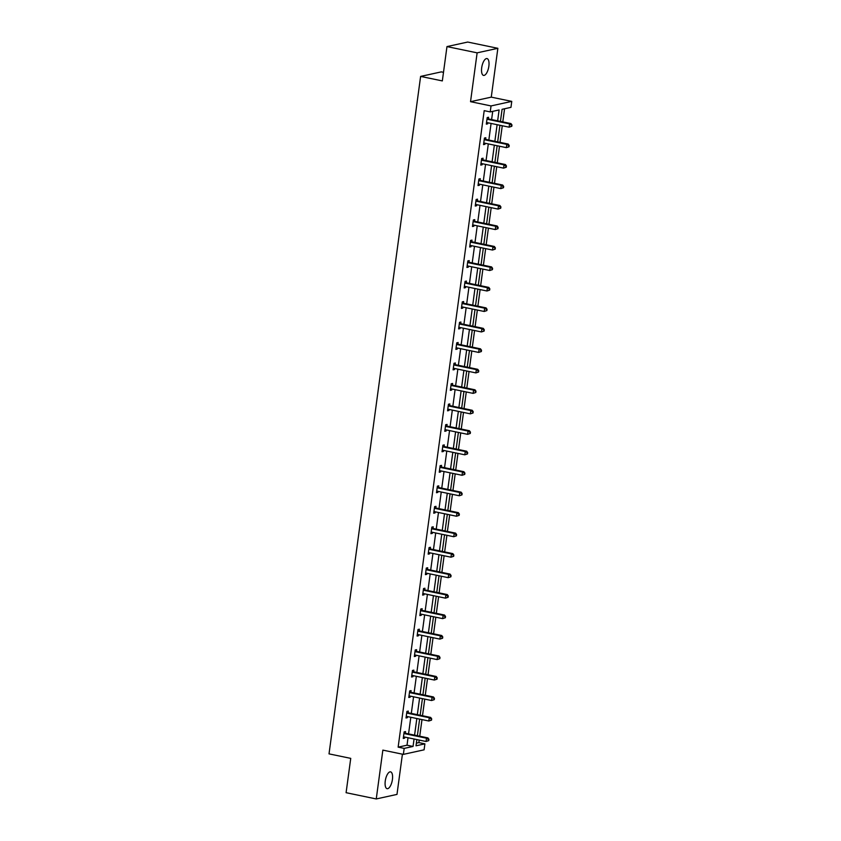 <?xml version="1.0" encoding="UTF-8"?>
<svg xmlns="http://www.w3.org/2000/svg" width="841" height="841" viewBox="0 0 841 841"><rect width="100%" height="100%" fill="white"/><g stroke="black" fill="none" stroke-linecap="round" stroke-linejoin="round"><path stroke-width="1.26" d="M385.252 781.058A8.589 3.406 -78.3 0 1 390.581 771.859A8.589 3.406 -78.3 0 1 392.421 779.481A8.589 3.406 -78.3 0 1 387.091 788.679A8.589 3.406 -78.3 0 1 385.252 781.058M481.693 67.774A8.589 3.406 -78.3 0 1 487.023 58.576A8.589 3.406 -78.3 0 1 488.863 66.197A8.589 3.406 -78.3 0 1 483.533 75.396A8.589 3.406 -78.3 0 1 481.693 67.774M416.379 743.15L418.871 742.603L424.894 743.854L424.095 749.825L403.365 754.377L382.855 750.119L376.253 798.95L346.093 792.695L350.739 758.372L329.02 753.872L420.616 76.415L442.334 80.915L446.97 46.591L467.701 42.05L497.861 48.305L477.131 52.846L470.529 101.677L491.039 105.934L511.759 101.383L510.96 107.354L502.077 109.309L500.437 121.409M446.97 46.591L477.131 52.846M376.253 798.95L396.984 794.409L402.418 754.177M470.529 101.677L491.26 97.136L497.861 48.305M491.26 97.136L511.759 101.383M418.871 742.603L419.207 740.069M419.733 736.211L421.982 719.591M422.497 715.733L424.747 699.113M425.273 695.255L427.512 678.634M428.037 674.776L430.287 658.156M430.802 654.298L433.052 637.688M433.578 633.82L435.817 617.21M436.342 613.341L438.592 596.732M439.107 592.863L441.357 576.253M441.882 572.385L444.122 555.775M444.647 551.917L446.897 535.297M447.412 531.438L449.662 514.818M450.187 510.96L452.437 494.34M452.952 490.482L455.202 473.861M455.727 470.003L457.967 453.394M458.492 449.525L460.742 432.915M461.257 429.047L463.507 412.437M464.032 408.568L466.271 391.959M466.797 388.09L469.047 371.48M469.562 367.622L471.812 351.002M472.337 347.144L474.576 330.524M475.102 326.665L477.352 310.045M477.877 306.187L480.116 289.567M480.642 285.709L482.892 269.099M483.407 265.23L485.656 248.621M486.182 244.752L488.421 228.142M488.947 224.274L491.197 207.664M491.712 203.806L493.961 187.186M494.487 183.327L496.726 166.707M497.252 162.849L499.501 146.229M500.017 142.371L502.266 125.751M502.792 121.892L504.568 108.762M443.491 72.315L441.336 71.874L420.616 76.415M408.116 712.569L408.316 711.097L406.918 711.412L406.024 717.972L407.422 717.667L407.57 716.606M413.656 671.612L413.846 670.151L412.447 670.456L411.564 677.016L412.963 676.711L413.11 675.649M419.186 630.666L419.386 629.194L417.988 629.499L417.104 636.059L418.503 635.754L418.639 634.692M424.726 589.709L424.926 588.237L423.528 588.542L422.634 595.113L424.043 594.797L424.179 593.746M430.266 548.753L430.466 547.281L429.057 547.596L428.174 554.156L429.572 553.851L429.719 552.789M435.806 507.796L435.995 506.335L434.597 506.639L433.714 513.199L435.112 512.894L435.26 511.833M441.336 466.839L441.536 465.378L440.137 465.683L439.254 472.243L440.652 471.938L440.789 470.876M446.876 425.893L447.076 424.421L445.677 424.726L444.784 431.296L446.182 430.981L446.329 429.93M452.416 384.936L452.616 383.464L451.207 383.769L450.324 390.34L451.722 390.035L451.869 388.973M457.946 343.98L458.145 342.508L456.747 342.823L455.864 349.383L457.262 349.078L457.409 348.016M463.486 303.023L463.685 301.562L462.287 301.866L461.394 308.426L462.802 308.121L462.939 307.06M469.026 262.077L469.225 260.605L467.827 260.91L466.934 267.47L468.332 267.165L468.479 266.103M474.566 221.12L474.766 219.648L473.357 219.953L472.474 226.523L473.872 226.208L474.019 225.157M480.095 180.163L480.295 178.691L478.897 179.007L478.014 185.567L479.412 185.262L479.549 184.2M485.635 139.207L485.835 137.745L484.437 138.05L483.543 144.61L484.952 144.305L485.089 143.243M497.641 120.82L499.112 109.95L490.229 111.906L484.195 110.655L398.14 747.144L407.023 745.2L408.022 737.746M408.547 733.888L410.797 717.278M411.312 713.41L413.562 696.8M414.087 692.931L416.337 676.322M416.852 672.453L419.102 655.843M419.627 651.975L421.867 635.365M422.392 631.507L424.642 614.887M425.157 611.029L427.407 594.408M427.932 590.55L430.171 573.93M430.697 570.072L432.947 553.452M433.462 549.593L435.712 532.984M436.237 529.115L438.476 512.505M439.002 508.637L441.252 492.027M441.767 488.158L444.016 471.549M444.542 467.68L446.792 451.07M447.307 447.212L449.557 430.592M450.082 426.734L452.321 410.114M452.847 406.256L455.097 389.635M455.612 385.777L457.861 369.157M458.387 365.299L460.626 348.689M461.152 344.821L463.402 328.211M463.917 324.342L466.166 307.732M466.692 303.864L468.931 287.254M469.457 283.396L471.706 266.776M472.221 262.918L474.471 246.297M474.997 242.439L477.246 225.819M477.762 221.961L480.011 205.341M480.537 201.483L482.776 184.873M483.302 181.004L485.551 164.394M486.066 160.526L488.316 143.916M488.842 140.048L491.081 123.438M491.607 119.569L492.721 111.359M488.4 118.728L488.6 117.267L487.202 117.572L486.319 124.132L487.717 123.827L487.864 122.765M482.871 159.685L483.07 158.224L481.662 158.529L480.779 165.088L482.177 164.783L482.324 163.722M477.331 200.642L477.53 199.17L476.132 199.475L475.239 206.045L476.637 205.74L476.784 204.678M471.79 241.598L471.99 240.127L470.592 240.431L469.709 247.002L471.107 246.686L471.244 245.635M466.261 282.544L466.45 281.083L465.052 281.388L464.169 287.948L465.567 287.643L465.714 286.581M460.721 323.501L460.921 322.04L459.512 322.345L458.629 328.905L460.027 328.6L460.174 327.538M455.181 364.458L455.38 362.986L453.982 363.301L453.089 369.861L454.497 369.556L454.634 368.495M449.641 405.415L449.84 403.943L448.442 404.248L447.559 410.818L448.957 410.503L449.094 409.451M444.111 446.371L444.3 444.9L442.902 445.204L442.019 451.764L443.417 451.459L443.564 450.398M438.571 487.317L438.771 485.856L437.373 486.161L436.479 492.721L437.877 492.416L438.024 491.354M433.031 528.274L433.231 526.802L431.832 527.118L430.939 533.678L432.348 533.373L432.484 532.311M427.491 569.231L427.691 567.759L426.292 568.064L425.409 574.634L426.808 574.329L426.955 573.268M421.961 610.188L422.161 608.716L420.752 609.021L419.869 615.58L421.267 615.276L421.415 614.214M416.421 651.134L416.621 649.673L415.223 649.977L414.329 656.537L415.727 656.232L415.875 655.171M410.881 692.09L411.081 690.619L409.683 690.934L408.789 697.494L410.198 697.189L410.334 696.127M405.351 733.047L405.541 731.575L404.143 731.88L403.26 738.451L404.658 738.146L404.805 737.084M490.229 111.906L491.039 105.934M403.365 754.377L404.174 748.395L413.047 746.451L414.056 738.997M398.14 747.144L404.174 748.395M414.581 735.139L416.831 718.519M417.346 714.661L419.596 698.051M420.122 694.182L422.361 677.573M422.886 673.704L425.136 657.094M425.651 653.226L427.901 636.616M428.426 632.758L430.666 616.138M431.191 612.28L433.441 595.659M433.956 591.801L436.206 575.181M436.731 571.323L438.97 554.703M439.496 550.844L441.746 534.235M442.271 530.366L444.511 513.756M445.036 509.888L447.286 493.278M447.801 489.409L450.051 472.8M450.576 468.931L452.815 452.321M453.341 448.463L455.591 431.843M456.106 427.985L458.356 411.365M458.881 407.507L461.12 390.886M461.646 387.028L463.896 370.408M464.411 366.55L466.66 349.94M467.186 346.072L469.425 329.462M469.951 325.593L472.2 308.983M472.726 305.115L474.965 288.505M475.491 284.636L477.741 268.027M478.256 264.169L480.505 247.548M481.031 243.69L483.27 227.07M483.796 223.212L486.045 206.592M486.561 202.734L488.81 186.113M489.336 182.255L491.575 165.645M492.101 161.777L494.35 145.167M494.865 141.299L497.115 124.689M416.863 739.586L416.022 745.799L424.894 743.854M499.922 125.267L497.672 141.887M497.147 145.745L494.907 162.355M494.382 166.224L492.132 182.833M491.617 186.702L489.367 203.312M488.842 207.18L486.603 223.79M486.077 227.659L483.827 244.268M483.312 248.127L481.063 264.747M480.537 268.605L478.287 285.225M477.772 289.083L475.522 305.704M474.997 309.562L472.758 326.182M472.232 330.04L469.982 346.65M469.467 350.518L467.218 367.128M466.692 370.997L464.453 387.606M463.927 391.475L461.677 408.085M461.162 411.943L458.913 428.563M458.387 432.421L456.148 449.041M455.622 452.9L453.373 469.52M452.857 473.378L450.608 489.998M450.082 493.856L447.832 510.466M447.317 514.335L445.068 530.944M444.542 534.813L442.303 551.423M441.777 555.291L439.528 571.901M439.013 575.77L436.763 592.379M436.237 596.237L433.998 612.858M433.472 616.716L431.223 633.336M430.708 637.194L428.458 653.814M427.932 657.673L425.693 674.293M425.168 678.151L422.918 694.761M422.403 698.629L420.153 715.239M419.627 719.108L417.378 735.717M407.023 745.2L413.047 746.451M486.392 123.553L487.717 123.827M483.628 144.032L484.952 144.305M480.852 164.51L482.177 164.783M478.087 184.988L479.412 185.262M475.323 205.467L476.637 205.74M472.547 225.935L473.872 226.208M469.783 246.413L471.107 246.686M467.018 266.891L468.332 267.165M464.243 287.37L465.567 287.643M461.478 307.848L462.802 308.121M458.713 328.326L460.027 328.6M455.938 348.805L457.262 349.078M453.173 369.283L454.497 369.556M450.398 389.751L451.722 390.035M447.633 410.229L448.957 410.503M444.868 430.708L446.182 430.981M442.093 451.186L443.417 451.459M439.328 471.664L440.652 471.938M436.563 492.143L437.877 492.416M433.788 512.621L435.112 512.894M431.023 533.099L432.348 533.373M428.258 553.578L429.572 553.851M425.483 574.046L426.808 574.329M422.718 594.524L424.043 594.797M419.943 615.002L421.267 615.276M417.178 635.481L418.503 635.754M414.413 655.959L415.727 656.232M411.638 676.437L412.963 676.711M408.873 696.916L410.198 697.189M406.108 717.394L407.422 717.667M403.333 737.872L404.658 738.146M511.801 126.297L511.98 124.994L511.423 125.109L511.244 126.423L511.801 126.297L509.12 127.18L487.16 122.628A1.346 1.209 -102.4 0 0 486.697 122.628L486.519 122.67M511.244 126.423L509.12 127.18L509.562 123.89L510.96 123.585L489.01 119.033A1.346 1.209 -102.4 0 1 488.568 118.844L487.16 117.877M487.002 119.044L487.17 119.149A1.346 1.209 -102.4 0 0 487.612 119.338L509.562 123.89L511.423 125.109M511.98 124.994L510.96 123.585M509.036 146.776L509.215 145.461L508.647 145.588L508.479 146.902L509.036 146.776L506.356 147.648L484.395 143.096A1.346 1.209 -102.4 0 0 483.932 143.107L483.743 143.138M508.479 146.902L506.356 147.648L506.797 144.368L508.195 144.063L486.245 139.511A1.346 1.209 -102.4 0 1 485.804 139.322L484.395 138.355M484.237 139.522L484.405 139.627A1.346 1.209 -102.4 0 0 484.837 139.816L506.797 144.368L508.647 145.588M509.215 145.461L508.195 144.063M506.261 167.254L506.44 165.94L505.883 166.066L505.704 167.38L506.261 167.254L503.58 168.126L481.63 163.575A1.346 1.209 -102.4 0 0 481.168 163.575L480.978 163.617M505.704 167.38L503.58 168.126L504.032 164.847L505.43 164.542L483.47 159.99A1.346 1.209 -102.4 0 1 483.039 159.801L481.62 158.833M481.462 159.99L481.63 160.105A1.346 1.209 -102.4 0 0 482.072 160.295L504.032 164.847L505.883 166.066M506.44 165.94L505.43 164.542M503.496 187.732L503.675 186.418L503.118 186.544L502.939 187.858L503.496 187.732L500.815 188.605L478.855 184.053A1.346 1.209 -102.4 0 0 478.392 184.053L478.203 184.095M502.939 187.858L500.815 188.605L501.257 185.325L502.655 185.02L480.705 180.468A1.346 1.209 -102.4 0 1 480.264 180.279L478.855 179.312M478.697 180.468L478.865 180.584A1.346 1.209 -102.4 0 0 479.307 180.773L501.257 185.325L503.118 186.544M503.675 186.418L502.655 185.02M500.731 208.211L500.91 206.897L500.342 207.023L500.164 208.337L500.731 208.211L498.051 209.083L476.09 204.531A1.346 1.209 -102.4 0 0 475.628 204.531L475.438 204.573M500.164 208.337L498.051 209.083L498.492 205.803L499.89 205.498L477.93 200.946A1.346 1.209 -102.4 0 1 477.499 200.757L476.09 199.79M475.932 200.946L476.101 201.062A1.346 1.209 -102.4 0 0 476.532 201.251L498.492 205.803L500.342 207.023M500.91 206.897L499.89 205.498M497.956 228.689L498.135 227.375L497.578 227.501L497.399 228.815L497.956 228.689L495.275 229.561L473.325 225.01A1.346 1.209 -102.4 0 0 472.863 225.01L472.674 225.052M497.399 228.815L495.275 229.561L495.717 226.282L497.126 225.977L475.165 221.425A1.346 1.209 -102.4 0 1 474.723 221.236L473.315 220.268M473.157 221.425L473.325 221.54A1.346 1.209 -102.4 0 0 473.767 221.73L495.717 226.282L497.578 227.501M498.135 227.375L497.126 225.977M495.191 249.167L495.37 247.853L494.634 249.283L495.191 249.167L492.511 250.04L470.55 245.488A1.346 1.209 -102.4 0 0 470.087 245.488L469.898 245.53M494.634 249.283L492.511 250.04L492.952 246.76L494.35 246.455L472.4 241.893A1.346 1.209 -102.4 0 1 471.959 241.714L470.55 240.747M470.392 241.903L470.561 242.019A1.346 1.209 -102.4 0 0 470.992 242.208L492.952 246.76L494.813 247.979M495.37 247.853L494.35 246.455M492.427 269.646L492.595 268.332L491.859 269.761L492.427 269.646L489.746 270.518L467.785 265.966A1.346 1.209 -102.4 0 0 467.323 265.966L467.133 266.008M491.859 269.761L489.746 270.518L490.187 267.238L491.586 266.923L469.625 262.371A1.346 1.209 -102.4 0 1 469.194 262.182L467.785 261.215M467.628 262.381L467.796 262.497A1.346 1.209 -102.4 0 0 468.227 262.686L490.187 267.238L492.038 268.447M492.595 268.332L491.586 266.923M489.651 290.124L489.83 288.81L489.273 288.926L489.094 290.24L489.651 290.124L486.971 290.997L465.02 286.445A1.346 1.209 -102.4 0 0 464.558 286.445L464.369 286.487M489.094 290.24L486.971 290.997L487.412 287.717L488.821 287.401L466.86 282.849A1.346 1.209 -102.4 0 1 466.419 282.66L465.01 281.693M464.852 282.86L465.02 282.975A1.346 1.209 -102.4 0 0 465.462 283.154L487.412 287.717L489.273 288.926M489.83 288.81L488.821 287.401M486.886 310.592L487.065 309.288L486.497 309.404L486.329 310.718L486.886 310.592L484.206 311.475L462.245 306.923A1.346 1.209 -102.4 0 0 461.783 306.923L461.593 306.965M486.329 310.718L484.206 311.475L484.647 308.184L486.045 307.88L464.095 303.328A1.346 1.209 -102.4 0 1 463.654 303.138L462.245 302.171M462.087 303.338L462.256 303.443A1.346 1.209 -102.4 0 0 462.687 303.633L484.647 308.184L486.497 309.404M487.065 309.288L486.045 307.88M484.122 331.07L484.29 329.756L483.554 331.196L484.122 331.07L481.43 331.943L459.48 327.391A1.346 1.209 -102.4 0 0 459.018 327.401L458.829 327.433M483.554 331.196L481.43 331.943L481.882 328.663L483.281 328.358L461.32 323.806A1.346 1.209 -102.4 0 1 460.889 323.617L459.47 322.65M459.323 323.806L459.48 323.922A1.346 1.209 -102.4 0 0 459.922 324.111L481.882 328.663L483.733 329.882M484.29 329.756L483.281 328.358M481.346 351.549L481.525 350.234L480.968 350.361L480.789 351.675L481.346 351.549L478.666 352.421L456.705 347.869A1.346 1.209 -102.4 0 0 456.243 347.869L456.064 347.911M480.789 351.675L478.666 352.421L479.107 349.141L480.505 348.836L458.555 344.284A1.346 1.209 -102.4 0 1 458.114 344.095L456.705 343.128M456.547 344.284L456.716 344.4A1.346 1.209 -102.4 0 0 457.157 344.589L479.107 349.141L480.968 350.361M481.525 350.234L480.505 348.836M478.582 372.027L478.76 370.713L478.193 370.839L478.024 372.153L478.582 372.027L475.901 372.899L453.94 368.347A1.346 1.209 -102.4 0 0 453.478 368.347L453.288 368.39M478.024 372.153L475.901 372.899L476.342 369.62L477.741 369.315L455.79 364.763A1.346 1.209 -102.4 0 1 455.349 364.574L453.94 363.606M453.783 364.763L453.951 364.878A1.346 1.209 -102.4 0 0 454.382 365.068L476.342 369.62L478.193 370.839M478.76 370.713L477.741 369.315M475.806 392.505L475.985 391.191L475.249 392.631L475.806 392.505L473.126 393.378L451.175 388.826A1.346 1.209 -102.4 0 0 450.713 388.826L450.524 388.868M475.249 392.631L473.126 393.378L473.578 390.098L474.976 389.793L453.015 385.241A1.346 1.209 -102.4 0 1 452.584 385.052L451.165 384.085M451.007 385.241L451.175 385.357A1.346 1.209 -102.4 0 0 451.617 385.546L473.578 390.098L475.428 391.317M475.985 391.191L474.976 389.793M473.041 412.984L473.22 411.67L472.484 413.099L473.041 412.984L470.361 413.856L448.4 409.304A1.346 1.209 -102.4 0 0 447.938 409.304L447.748 409.346M472.484 413.099L470.361 413.856L470.802 410.576L472.2 410.271L450.25 405.719A1.346 1.209 -102.4 0 1 449.809 405.53L448.4 404.563M448.242 405.719L448.411 405.835A1.346 1.209 -102.4 0 0 448.852 406.024L470.802 410.576L472.663 411.796M473.22 411.67L472.2 410.271M470.277 433.462L470.455 432.148L469.709 433.578L470.277 433.462L467.596 434.334L445.635 429.783A1.346 1.209 -102.4 0 0 445.173 429.783L444.984 429.825M469.709 433.578L467.596 434.334L468.038 431.055L469.436 430.739L447.475 426.187A1.346 1.209 -102.4 0 1 447.044 426.009L445.635 425.041M445.478 426.198L445.646 426.313A1.346 1.209 -102.4 0 0 446.077 426.503L468.038 431.055L469.888 432.274M470.455 432.148L469.436 430.739M467.501 453.94L467.68 452.626L467.123 452.742L466.944 454.056L467.501 453.94L464.821 454.813L442.871 450.261A1.346 1.209 -102.4 0 0 442.408 450.261L442.219 450.303M466.944 454.056L464.821 454.813L465.262 451.533L466.671 451.218L444.71 446.666A1.346 1.209 -102.4 0 1 444.269 446.476L442.86 445.509M442.702 446.676L442.871 446.792A1.346 1.209 -102.4 0 0 443.312 446.981L465.262 451.533L467.123 452.742M467.68 452.626L466.671 451.218M464.737 474.408L464.915 473.105L464.358 473.22L464.179 474.534L464.737 474.408L462.056 475.291L440.095 470.739A1.346 1.209 -102.4 0 0 439.633 470.739L439.444 470.781M464.179 474.534L462.056 475.291L462.497 472.001L463.896 471.696L441.945 467.144A1.346 1.209 -102.4 0 1 441.504 466.955L440.095 465.988M439.938 467.154L440.106 467.27A1.346 1.209 -102.4 0 0 440.537 467.449L462.497 472.001L464.358 473.22M464.915 473.105L463.896 471.696M461.972 494.886L462.14 493.572L461.404 495.013L461.972 494.886L459.291 495.77L437.331 491.207A1.346 1.209 -102.4 0 0 436.868 491.218L436.679 491.249M461.404 495.013L459.291 495.77L459.733 492.479L461.131 492.174L439.17 487.622A1.346 1.209 -102.4 0 1 438.739 487.433L437.331 486.466M437.173 487.633L437.341 487.738A1.346 1.209 -102.4 0 0 437.772 487.927L459.733 492.479L461.583 493.699M462.14 493.572L461.131 492.174M459.197 515.365L459.375 514.051L458.818 514.177L458.639 515.491L459.197 515.365L456.516 516.237L434.566 511.685A1.346 1.209 -102.4 0 0 434.093 511.696L433.914 511.727M458.639 515.491L456.516 516.237L456.957 512.957L458.366 512.653L436.405 508.101A1.346 1.209 -102.4 0 1 435.964 507.911L434.555 506.944M434.398 508.101L434.566 508.216A1.346 1.209 -102.4 0 0 435.007 508.406L456.957 512.957L458.818 514.177M459.375 514.051L458.366 512.653M456.432 535.843L456.61 534.529L456.043 534.655L455.875 535.969L456.432 535.843L453.751 536.716L431.79 532.164A1.346 1.209 -102.4 0 0 431.328 532.164L431.139 532.206M455.875 535.969L453.751 536.716L454.193 533.436L455.591 533.131L433.641 528.579A1.346 1.209 -102.4 0 1 433.199 528.39L431.79 527.423M431.633 528.579L431.801 528.695A1.346 1.209 -102.4 0 0 432.232 528.884L454.193 533.436L456.043 534.655M456.61 534.529L455.591 533.131M453.667 556.322L453.835 555.007L453.099 556.448L453.667 556.322L450.976 557.194L429.026 552.642A1.346 1.209 -102.4 0 0 428.563 552.642L428.374 552.684M453.099 556.448L450.976 557.194L451.428 553.914L452.826 553.609L430.865 549.057A1.346 1.209 -102.4 0 1 430.434 548.868L429.015 547.901M428.868 549.057L429.026 549.173A1.346 1.209 -102.4 0 0 429.467 549.362L451.428 553.914L453.278 555.134M453.835 555.007L452.826 553.609M450.892 576.8L451.07 575.486L450.334 576.926L450.892 576.8L448.211 577.672L426.25 573.12A1.346 1.209 -102.4 0 0 425.788 573.12L425.609 573.163M450.334 576.926L448.211 577.672L448.652 574.392L450.051 574.088L428.101 569.536A1.346 1.209 -102.4 0 1 427.659 569.346L426.25 568.379M426.093 569.536L426.261 569.651A1.346 1.209 -102.4 0 0 426.702 569.841L448.652 574.392L450.513 575.612M451.07 575.486L450.051 574.088M448.127 597.278L448.306 595.964L447.738 596.09L447.57 597.394L448.127 597.278L445.446 598.151L423.486 593.599A1.346 1.209 -102.4 0 0 423.023 593.599L422.834 593.641M447.57 597.394L445.446 598.151L445.888 594.871L447.286 594.566L425.336 590.014A1.346 1.209 -102.4 0 1 424.894 589.825L423.486 588.858M423.328 590.014L423.496 590.13A1.346 1.209 -102.4 0 0 423.927 590.319L445.888 594.871L447.738 596.09M448.306 595.964L447.286 594.566M445.352 617.757L445.53 616.442L444.973 616.558L444.794 617.872L445.352 617.757L442.671 618.629L420.721 614.077A1.346 1.209 -102.4 0 0 420.258 614.077L420.069 614.119M444.794 617.872L442.671 618.629L443.123 615.349L444.521 615.034L422.56 610.482A1.346 1.209 -102.4 0 1 422.129 610.303L420.71 609.336M420.553 610.492L420.721 610.608A1.346 1.209 -102.4 0 0 421.162 610.797L443.123 615.349L444.973 616.558M445.53 616.442L444.521 615.034M442.587 638.235L442.765 636.921L442.208 637.036L442.03 638.351L442.587 638.235L439.906 639.107L417.945 634.556A1.346 1.209 -102.4 0 0 417.483 634.556L417.294 634.598M442.03 638.351L439.906 639.107L440.348 635.828L441.746 635.512L419.796 630.96A1.346 1.209 -102.4 0 1 419.354 630.771L417.945 629.804M417.788 630.971L417.956 631.086A1.346 1.209 -102.4 0 0 418.397 631.276L440.348 635.828L442.208 637.036M442.765 636.921L441.746 635.512M439.822 658.703L440.001 657.399L439.433 657.515L439.254 658.829L439.822 658.703L437.141 659.586L415.181 655.034A1.346 1.209 -102.4 0 0 414.718 655.034L414.529 655.076M439.254 658.829L437.141 659.586L437.583 656.295L438.981 655.991L417.02 651.439A1.346 1.209 -102.4 0 1 416.589 651.249L415.181 650.282M415.023 651.449L415.191 651.554A1.346 1.209 -102.4 0 0 415.622 651.743L437.583 656.295L439.433 657.515M440.001 657.399L438.981 655.991M437.047 679.181L437.225 677.867L436.668 677.993L436.49 679.307L437.047 679.181L434.366 680.054L412.416 675.502A1.346 1.209 -102.4 0 0 411.953 675.512L411.764 675.544M436.49 679.307L434.366 680.054L434.808 676.774L436.216 676.469L414.256 671.917A1.346 1.209 -102.4 0 1 413.814 671.728L412.405 670.761M412.248 671.927L412.416 672.033A1.346 1.209 -102.4 0 0 412.857 672.222L434.808 676.774L436.668 677.993M437.225 677.867L436.216 676.469M434.282 699.659L434.461 698.345L433.725 699.786L434.282 699.659L431.601 700.532L409.641 695.98A1.346 1.209 -102.4 0 0 409.178 695.98L408.989 696.022M433.725 699.786L431.601 700.532L432.043 697.252L433.441 696.947L411.491 692.395A1.346 1.209 -102.4 0 1 411.049 692.206L409.641 691.239M409.483 692.395L409.651 692.511A1.346 1.209 -102.4 0 0 410.082 692.7L432.043 697.252L433.903 698.472M434.461 698.345L433.441 696.947M431.517 720.138L431.685 718.824L430.949 720.264L431.517 720.138L428.836 721.01L406.876 716.458A1.346 1.209 -102.4 0 0 406.413 716.458L406.224 716.5M430.949 720.264L428.836 721.01L429.278 717.73L430.676 717.426L408.715 712.874A1.346 1.209 -102.4 0 1 408.284 712.684L406.876 711.717M406.718 712.874L406.876 712.989A1.346 1.209 -102.4 0 0 407.317 713.179L429.278 717.73L431.128 718.95M431.685 718.824L430.676 717.426M428.742 740.616L428.921 739.302L428.363 739.428L428.185 740.742L428.742 740.616L426.061 741.489L404.111 736.937A1.346 1.209 -102.4 0 0 403.638 736.937L403.459 736.979M428.185 740.742L426.061 741.489L426.503 738.209L427.911 737.904L405.951 733.352A1.346 1.209 -102.4 0 1 405.509 733.163L404.101 732.196M403.943 733.352L404.111 733.468A1.346 1.209 -102.4 0 0 404.553 733.657L426.503 738.209L428.363 739.428M428.921 739.302L427.911 737.904M487.17 119.149L488.568 118.844M487.612 119.338L489.01 119.033M484.405 139.627L485.804 139.322M484.837 139.816L486.245 139.511M481.63 160.105L483.039 159.801M482.072 160.295L483.47 159.99M478.865 180.584L480.264 180.279M479.307 180.773L480.705 180.468M476.101 201.062L477.499 200.757M476.532 201.251L477.93 200.946M473.325 221.54L474.723 221.236M473.767 221.73L475.165 221.425M470.561 242.019L471.959 241.714M470.992 242.208L472.4 241.893M467.796 262.497L469.194 262.182M468.227 262.686L469.625 262.371M465.02 282.975L466.419 282.66M465.462 283.154L466.86 282.849M462.256 303.443L463.654 303.138M462.687 303.633L464.095 303.328M459.48 323.922L460.889 323.617M459.922 324.111L461.32 323.806M456.716 344.4L458.114 344.095M457.157 344.589L458.555 344.284M453.951 364.878L455.349 364.574M454.382 365.068L455.79 364.763M451.175 385.357L452.584 385.052M451.617 385.546L453.015 385.241M448.411 405.835L449.809 405.53M448.852 406.024L450.25 405.719M445.646 426.313L447.044 426.009M446.077 426.503L447.475 426.187M442.871 446.792L444.269 446.476M443.312 446.981L444.71 446.666M440.106 467.27L441.504 466.955M440.537 467.449L441.945 467.144M437.341 487.738L438.739 487.433M437.772 487.927L439.17 487.622M434.566 508.216L435.964 507.911M435.007 508.406L436.405 508.101M431.801 528.695L433.199 528.39M432.232 528.884L433.641 528.579M429.026 549.173L430.434 548.868M429.467 549.362L430.865 549.057M426.261 569.651L427.659 569.346M426.702 569.841L428.101 569.536M423.496 590.13L424.894 589.825M423.927 590.319L425.336 590.014M420.721 610.608L422.129 610.303M421.162 610.797L422.56 610.482M417.956 631.086L419.354 630.771M418.397 631.276L419.796 630.96M415.191 651.554L416.589 651.249M415.622 651.743L417.02 651.439M412.416 672.033L413.814 671.728M412.857 672.222L414.256 671.917M409.651 692.511L411.049 692.206M410.082 692.7L411.491 692.395M406.876 712.989L408.284 712.684M407.317 713.179L408.715 712.874M404.111 733.468L405.509 733.163M404.553 733.657L405.951 733.352"/></g></svg>
